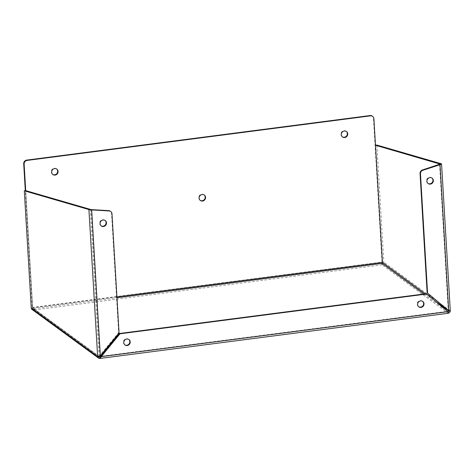 <?xml version="1.0" encoding="UTF-8"?>
<svg xmlns="http://www.w3.org/2000/svg" width="474" height="474" viewBox="0 0 474 474"><rect width="100%" height="100%" fill="white"/><g stroke="black" fill="none" stroke-linecap="round" stroke-linejoin="round"><path stroke-width="0.36" stroke-dasharray="2.37 1.78" d="M422.583 301.298A3.359 3.134 126.2 0 0 417.321 303.082A3.359 3.134 126.2 0 0 418.625 306.708M128.78 339.42A3.359 3.134 126.2 0 0 123.518 341.203A3.359 3.134 126.2 0 0 124.822 344.829M346.298 131.399A3.359 3.134 126.2 0 0 341.037 133.176A3.359 3.134 126.2 0 0 342.341 136.808M56.637 168.981A3.359 3.134 126.2 0 0 51.376 170.758A3.359 3.134 126.2 0 0 52.679 174.385M204.128 194.921A3.359 3.134 126.2 0 0 198.867 196.704A3.359 3.134 126.2 0 0 200.17 200.33M431.909 177.999A3.359 3.134 126.2 0 0 426.511 180.967A3.359 3.134 126.2 0 0 427.957 183.408M101.098 225.814A3.359 3.134 -53.8 0 1 101.371 220.155A3.359 3.134 -53.8 0 1 105.056 220.41M448.268 311.732L99.884 356.969M448.274 311.756A0.741 0.687 -53.8 0 1 448.143 311.785L448.232 313.201A2.198 0.598 -97.4 0 0 448.386 313.249M99.131 356.501L32.665 307.804L33.624 308.586L33.713 310.002L32.783 309.812L32.665 307.804L116.918 296.872M99.066 356.531A0.741 0.687 -53.8 0 1 99.036 356.353L118.636 332.742L111.556 213.525A3.383 3.158 126.2 0 0 110.323 211.214M426.339 293.684L447.474 311.335L100.802 356.312M381.991 263.39L382.074 264.806L382.554 264.433L382.435 262.424M448.688 310.885L450.205 310.796A2.198 2.05 -53.8 0 1 450.199 311.104M448.546 313.136A2.198 2.05 -53.8 0 1 448.232 313.201L382.074 264.806L382.554 264.433L382.435 262.478M97.638 356.537L99.036 356.353L32.665 307.804L25.703 190.619L32.783 309.812A2.198 0.598 82.6 0 1 32.238 307.49L25.3 190.672M382.074 264.806L33.713 310.002L32.783 309.812A2.198 2.05 126.2 0 1 32.072 309.486M32.238 307.49L382.008 262.11A2.198 0.598 82.6 0 0 382.554 264.433A2.198 2.05 126.2 0 0 383.833 262.24L376.871 145.062M450.3 310.932A2.198 0.527 -3.4 0 0 450.205 310.796L383.833 262.24M382.008 262.11L373.471 118.417A3.383 3.158 126.2 0 0 372.238 116.1M99.315 356.43L99.907 355.565L91.233 209.603M100.334 355.873L99.907 355.565M119.063 333.056L118.636 332.742M423.851 294.01L447.492 311.305M447.794 311.525L448.143 311.785M33.624 308.586L116.971 297.773M425.35 293.815L435.002 300.877M440.079 164.093L448.807 310.974M99.036 356.353L90.303 209.372M33.713 310.002L99.866 358.397L448.232 313.201M439.594 164.401L448.268 310.369M373.897 118.725L373.471 118.417M441.472 163.814L450.205 310.796M111.983 213.839L111.556 213.525M422.375 301.132L422.802 301.446M128.573 339.254L128.999 339.568M346.091 131.233L346.518 131.547M56.43 168.815L56.856 169.123M203.921 194.755L204.347 195.069M431.707 177.833L432.134 178.147M104.849 220.244L105.275 220.552M448.197 311.797L99.836 356.999M99.303 356.863L33.002 308.361M448.303 312.461L447.509 311.359M418.406 306.56L418.832 306.874M124.603 344.681L125.029 344.995M440.109 164.04L448.842 311.021M342.121 136.66L342.548 136.974M52.46 174.242L52.887 174.551M199.951 200.182L200.378 200.496M448.368 310.44L449.334 310.867M99.587 356.033L98.527 356.738M427.732 183.26L428.164 183.574M100.879 225.671L101.306 225.98"/><path stroke-width="0.71" d="M420.628 300.901A3.359 3.134 -53.8 0 1 423.886 304.93A3.359 3.134 -53.8 0 1 418.832 306.874A3.359 3.134 -53.8 0 1 420.628 300.901M418.625 306.708A3.359 3.134 126.2 0 0 422.583 301.298M126.819 339.023A3.359 3.134 -53.8 0 1 130.083 343.046A3.359 3.134 -53.8 0 1 125.029 344.995A3.359 3.134 -53.8 0 1 126.819 339.023M124.822 344.829A3.359 3.134 126.2 0 0 128.78 339.42M344.337 131.002A3.359 3.134 -53.8 0 1 347.602 135.025A3.359 3.134 -53.8 0 1 342.548 136.974A3.359 3.134 -53.8 0 1 344.337 131.002M342.341 136.808A3.359 3.134 126.2 0 0 346.298 131.399M54.682 168.578A3.359 3.134 -53.8 0 1 57.941 172.607A3.359 3.134 -53.8 0 1 52.887 174.551A3.359 3.134 -53.8 0 1 54.682 168.578M52.679 174.385A3.359 3.134 126.2 0 0 56.637 168.981M202.167 194.524A3.359 3.134 -53.8 0 1 205.432 198.553A3.359 3.134 -53.8 0 1 200.378 200.496A3.359 3.134 -53.8 0 1 202.167 194.524M200.17 200.33A3.359 3.134 126.2 0 0 204.128 194.921M426.938 181.275A3.359 3.134 -53.8 0 1 432.134 178.147A3.359 3.134 -53.8 0 1 431.642 183.663A3.359 3.134 -53.8 0 1 426.938 181.275M427.957 183.408A3.359 3.134 126.2 0 0 431.909 177.999M100.079 223.687A3.359 3.134 -53.8 0 1 105.275 220.552A3.359 3.134 -53.8 0 1 104.784 226.068A3.359 3.134 -53.8 0 1 100.079 223.687M105.056 220.41A3.359 3.134 -53.8 0 1 101.098 225.814M99.884 356.969L100.233 358.243L101.229 356.626L100.802 356.312L99.907 356.928M447.9 311.649L101.229 356.626L119.958 333.803L426.766 293.998L447.9 311.649L448.594 313.041L448.268 311.732L447.474 311.335M448.807 311.092A0.741 0.687 -53.8 0 1 448.274 311.756M116.971 297.773L381.991 263.39L382.435 262.424L381.991 263.39L423.851 294.01M100.233 358.243A2.198 0.598 82.6 0 1 100.026 358.445A2.198 0.598 82.6 0 1 99.866 358.397L99.783 356.981A0.741 0.687 -53.8 0 1 99.066 356.531M100.802 356.312L119.531 333.489L426.339 293.684L426.766 293.998M382.435 262.478L375.473 145.24L440.079 164.093M450.199 311.104A2.198 2.05 -53.8 0 1 448.546 313.136M116.918 296.872L382.435 262.424L373.897 118.725A3.383 3.158 126.2 0 0 370.472 115.869L27.166 160.408A3.383 3.158 126.2 0 0 24.127 164.105L25.703 190.619L90.303 209.372L88.911 209.555L24.304 190.803L25.703 190.619M99.866 358.397A2.198 2.05 -53.8 0 1 97.638 356.537L97.638 356.537A2.198 0.527 -3.4 0 0 98.468 356.768L99.315 356.43M100.026 358.445L448.386 313.249A2.198 0.598 -97.4 0 0 448.594 313.041M119.958 333.803L119.531 333.489M440.062 164.111L441.472 163.814A2.198 0.527 176.6 0 1 441.567 163.957A2.198 0.527 176.6 0 1 441.43 164.158L440.062 164.111L422.494 169.935L422.921 170.249L440.026 164.715L439.594 164.401M441.43 164.158L440.026 164.715L448.694 310.677L448.268 310.369L448.795 311.092L450.158 311.134A2.198 0.527 -3.4 0 0 450.3 310.932L441.567 163.957M375.473 145.24L376.871 145.062L441.472 163.814M372.665 116.414L372.238 116.1A3.383 3.158 126.2 0 0 370.046 115.555L26.74 160.094A3.383 3.158 126.2 0 0 23.7 163.797L24.127 164.105M25.3 190.672L23.7 163.797M89.734 209.786L90.581 209.449L91.66 209.911L89.734 209.786A2.198 0.527 -3.4 0 1 88.911 209.555L97.638 356.537L31.266 307.981A2.198 2.05 126.2 0 0 32.072 309.486L98.444 358.042M31.266 307.981L24.304 190.803M448.268 310.369L427.133 292.719L448.694 310.677L450.158 311.134M427.133 292.719L420.047 173.502A3.383 3.158 -53.8 0 1 422.494 169.935M98.527 356.738L100.334 355.873L91.66 209.911L109.156 210.96A3.383 3.158 -53.8 0 1 110.75 211.528L110.323 211.214A3.383 3.158 126.2 0 0 108.73 210.646L91.233 209.603M427.56 293.033L420.474 173.816A3.383 3.158 -53.8 0 1 422.921 170.249M110.75 211.528A3.383 3.158 -53.8 0 1 111.983 213.839L119.063 333.056L100.334 355.873M447.492 311.305L447.794 311.525M99.783 356.981L99.131 356.501M382.435 262.424L425.35 293.815M435.002 300.877L448.688 310.885M370.046 115.555L370.472 115.869M27.166 160.408L26.74 160.094M420.047 173.502L420.474 173.816M109.156 210.96L108.73 210.646"/></g></svg>
